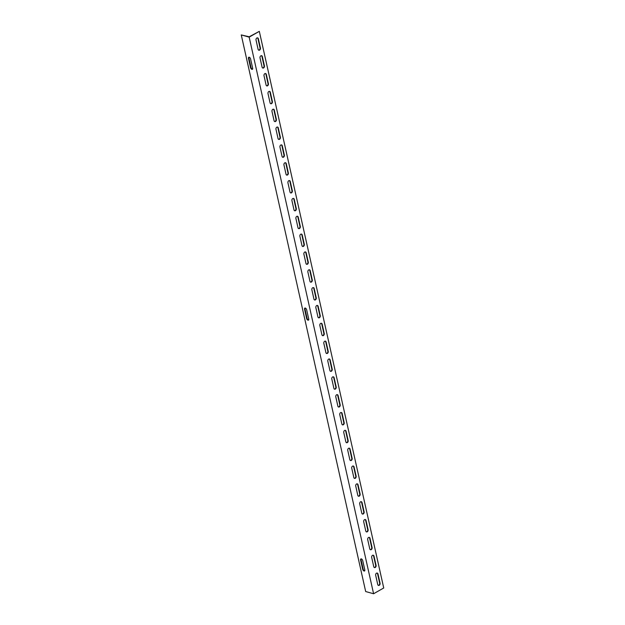 <?xml version="1.0" encoding="UTF-8"?>
<svg xmlns="http://www.w3.org/2000/svg" width="625" height="625" viewBox="0 0 625 625"><rect width="100%" height="100%" fill="white"/><g stroke="black" fill="none" stroke-linecap="round" stroke-linejoin="round"><path stroke-width="0.94" d="M257.422 37.836A1.602 1.164 -74.4 0 1 257.961 38.633L260.031 47.914A1.602 1.164 -74.4 0 1 258.648 50.148M256.875 37.977A1.602 1.164 -74.4 0 1 257.625 37.867A1.602 1.164 -74.4 0 1 258.359 38.742L260.43 48.023A1.602 1.164 -74.4 0 1 260.078 49.656A1.602 1.164 -74.4 0 1 258.844 50.227A1.602 1.164 -74.4 0 1 258.109 49.344L256.039 40.062A1.602 1.164 -74.4 0 1 256.875 37.977M261.406 55.672A1.602 1.164 -74.4 0 1 261.945 56.477L264.023 65.75A1.602 1.164 -74.4 0 1 262.641 67.984M260.867 55.82A1.602 1.164 -74.4 0 1 261.617 55.703A1.602 1.164 -74.4 0 1 262.344 56.586L264.414 65.859A1.602 1.164 -74.4 0 1 264.07 67.5A1.602 1.164 -74.4 0 1 262.828 68.062A1.602 1.164 -74.4 0 1 262.102 67.18L260.023 57.906A1.602 1.164 -74.4 0 1 260.867 55.82M265.398 73.516A1.602 1.164 -74.4 0 1 265.938 74.312L268.008 83.594A1.602 1.164 -74.4 0 1 266.625 85.828M264.852 73.656A1.602 1.164 -74.4 0 1 265.602 73.547A1.602 1.164 -74.4 0 1 266.328 74.43L268.406 83.703A1.602 1.164 -74.4 0 1 268.055 85.336A1.602 1.164 -74.4 0 1 266.82 85.906A1.602 1.164 -74.4 0 1 266.086 85.023L264.016 75.75A1.602 1.164 -74.4 0 1 264.852 73.656M269.383 91.352A1.602 1.164 -74.4 0 1 269.922 92.156L272 101.43A1.602 1.164 -74.4 0 1 270.617 103.664M268.844 91.5A1.602 1.164 -74.4 0 1 269.586 91.383A1.602 1.164 -74.4 0 1 270.32 92.266L272.391 101.547A1.602 1.164 -74.4 0 1 272.039 103.18A1.602 1.164 -74.4 0 1 270.805 103.742A1.602 1.164 -74.4 0 1 270.078 102.867L268 93.586A1.602 1.164 -74.4 0 1 268.844 91.5M273.375 109.195A1.602 1.164 -74.4 0 1 273.914 110L275.984 119.273A1.602 1.164 -74.4 0 1 274.602 121.508M272.828 109.336A1.602 1.164 -74.4 0 1 273.578 109.227A1.602 1.164 -74.4 0 1 274.305 110.109L276.383 119.383A1.602 1.164 -74.4 0 1 276.031 121.016A1.602 1.164 -74.4 0 1 274.789 121.586A1.602 1.164 -74.4 0 1 274.062 120.703L271.992 111.43A1.602 1.164 -74.4 0 1 272.828 109.336M277.359 127.031A1.602 1.164 -74.4 0 1 277.898 127.836L279.977 137.117A1.602 1.164 -74.4 0 1 278.586 139.344M276.82 127.18A1.602 1.164 -74.4 0 1 277.562 127.062A1.602 1.164 -74.4 0 1 278.297 127.945L280.367 137.227A1.602 1.164 -74.4 0 1 280.016 138.859A1.602 1.164 -74.4 0 1 278.781 139.422A1.602 1.164 -74.4 0 1 278.047 138.547L275.977 129.266A1.602 1.164 -74.4 0 1 276.82 127.18M281.352 144.875A1.602 1.164 -74.4 0 1 281.891 145.68L283.961 154.953A1.602 1.164 -74.4 0 1 282.578 157.188M280.805 145.023A1.602 1.164 -74.4 0 1 281.555 144.906A1.602 1.164 -74.4 0 1 282.281 145.789L284.359 155.062A1.602 1.164 -74.4 0 1 284.008 156.703A1.602 1.164 -74.4 0 1 282.766 157.266A1.602 1.164 -74.4 0 1 282.039 156.383L279.961 147.109A1.602 1.164 -74.4 0 1 280.805 145.023M285.336 162.719A1.602 1.164 -74.4 0 1 285.875 163.516L287.945 172.797A1.602 1.164 -74.4 0 1 286.562 175.023M284.789 162.859A1.602 1.164 -74.4 0 1 285.539 162.75A1.602 1.164 -74.4 0 1 286.273 163.625L288.344 172.906A1.602 1.164 -74.4 0 1 287.992 174.539A1.602 1.164 -74.4 0 1 286.758 175.102A1.602 1.164 -74.4 0 1 286.023 174.227L283.953 164.945A1.602 1.164 -74.4 0 1 284.789 162.859M289.32 180.555A1.602 1.164 -74.4 0 1 289.859 181.359L291.938 190.633A1.602 1.164 -74.4 0 1 290.555 192.867M288.781 180.703A1.602 1.164 -74.4 0 1 289.531 180.586A1.602 1.164 -74.4 0 1 290.258 181.469L292.336 190.742A1.602 1.164 -74.4 0 1 291.984 192.383A1.602 1.164 -74.4 0 1 290.742 192.945A1.602 1.164 -74.4 0 1 290.016 192.062L287.938 182.789A1.602 1.164 -74.4 0 1 288.781 180.703M293.312 198.398A1.602 1.164 -74.4 0 1 293.852 199.195L295.922 208.477A1.602 1.164 -74.4 0 1 294.539 210.703M292.766 198.539A1.602 1.164 -74.4 0 1 293.516 198.43A1.602 1.164 -74.4 0 1 294.25 199.305L296.32 208.586A1.602 1.164 -74.4 0 1 295.969 210.219A1.602 1.164 -74.4 0 1 294.734 210.789A1.602 1.164 -74.4 0 1 294 209.906L291.93 200.625A1.602 1.164 -74.4 0 1 292.766 198.539M297.297 216.234A1.602 1.164 -74.4 0 1 297.836 217.039L299.914 226.312A1.602 1.164 -74.4 0 1 298.531 228.547M296.758 216.383A1.602 1.164 -74.4 0 1 297.5 216.266A1.602 1.164 -74.4 0 1 298.234 217.148L300.305 226.422A1.602 1.164 -74.4 0 1 299.953 228.062A1.602 1.164 -74.4 0 1 298.719 228.625A1.602 1.164 -74.4 0 1 297.992 227.742L295.914 218.469A1.602 1.164 -74.4 0 1 296.758 216.383M301.289 234.078A1.602 1.164 -74.4 0 1 301.828 234.875L303.898 244.156A1.602 1.164 -74.4 0 1 302.516 246.391M300.742 234.219A1.602 1.164 -74.4 0 1 301.492 234.109A1.602 1.164 -74.4 0 1 302.219 234.984L304.297 244.266A1.602 1.164 -74.4 0 1 303.945 245.898A1.602 1.164 -74.4 0 1 302.703 246.469A1.602 1.164 -74.4 0 1 301.977 245.586L299.906 236.305A1.602 1.164 -74.4 0 1 300.742 234.219M305.273 251.914A1.602 1.164 -74.4 0 1 305.812 252.719L307.891 261.992A1.602 1.164 -74.4 0 1 306.5 264.227M304.734 252.062A1.602 1.164 -74.4 0 1 305.477 251.945A1.602 1.164 -74.4 0 1 306.211 252.828L308.281 262.102A1.602 1.164 -74.4 0 1 307.93 263.742A1.602 1.164 -74.4 0 1 306.695 264.305A1.602 1.164 -74.4 0 1 305.961 263.422L303.891 254.148A1.602 1.164 -74.4 0 1 304.734 252.062M309.266 269.758A1.602 1.164 -74.4 0 1 309.805 270.555L311.875 279.836A1.602 1.164 -74.4 0 1 310.492 282.07M308.719 269.898A1.602 1.164 -74.4 0 1 309.469 269.789A1.602 1.164 -74.4 0 1 310.195 270.672L312.273 279.945A1.602 1.164 -74.4 0 1 311.922 281.578A1.602 1.164 -74.4 0 1 310.68 282.148A1.602 1.164 -74.4 0 1 309.953 281.266L307.875 271.992A1.602 1.164 -74.4 0 1 308.719 269.898M313.25 287.594A1.602 1.164 -74.4 0 1 313.789 288.398L315.859 297.672A1.602 1.164 -74.4 0 1 314.477 299.906M312.703 287.742A1.602 1.164 -74.4 0 1 313.453 287.625A1.602 1.164 -74.4 0 1 314.188 288.508L316.258 297.789A1.602 1.164 -74.4 0 1 315.906 299.422A1.602 1.164 -74.4 0 1 314.672 299.984A1.602 1.164 -74.4 0 1 313.938 299.109L311.867 289.828A1.602 1.164 -74.4 0 1 312.703 287.742M317.234 305.438A1.602 1.164 -74.4 0 1 317.773 306.242L319.852 315.516A1.602 1.164 -74.4 0 1 318.469 317.75M316.695 305.578A1.602 1.164 -74.4 0 1 317.445 305.469A1.602 1.164 -74.4 0 1 318.172 306.352L320.25 315.625A1.602 1.164 -74.4 0 1 319.898 317.258A1.602 1.164 -74.4 0 1 318.656 317.828A1.602 1.164 -74.4 0 1 317.93 316.945L315.852 307.672A1.602 1.164 -74.4 0 1 316.695 305.578M321.227 323.273A1.602 1.164 -74.4 0 1 321.766 324.078L323.836 333.359A1.602 1.164 -74.4 0 1 322.453 335.586M320.68 323.422A1.602 1.164 -74.4 0 1 321.43 323.305A1.602 1.164 -74.4 0 1 322.164 324.188L324.234 333.469A1.602 1.164 -74.4 0 1 323.883 335.102A1.602 1.164 -74.4 0 1 322.648 335.664A1.602 1.164 -74.4 0 1 321.914 334.789L319.844 325.508A1.602 1.164 -74.4 0 1 320.68 323.422M325.211 341.117A1.602 1.164 -74.4 0 1 325.75 341.922L327.828 351.195A1.602 1.164 -74.4 0 1 326.445 353.43M324.672 341.266A1.602 1.164 -74.4 0 1 325.422 341.148A1.602 1.164 -74.4 0 1 326.148 342.031L328.219 351.305A1.602 1.164 -74.4 0 1 327.867 352.945A1.602 1.164 -74.4 0 1 326.633 353.508A1.602 1.164 -74.4 0 1 325.906 352.625L323.828 343.352A1.602 1.164 -74.4 0 1 324.672 341.266M329.203 358.961A1.602 1.164 -74.4 0 1 329.742 359.758L331.812 369.039A1.602 1.164 -74.4 0 1 330.43 371.266M328.656 359.102A1.602 1.164 -74.4 0 1 329.406 358.992A1.602 1.164 -74.4 0 1 330.133 359.867L332.211 369.148A1.602 1.164 -74.4 0 1 331.859 370.781A1.602 1.164 -74.4 0 1 330.617 371.344A1.602 1.164 -74.4 0 1 329.891 370.469L327.82 361.188A1.602 1.164 -74.4 0 1 328.656 359.102M333.188 376.797A1.602 1.164 -74.4 0 1 333.727 377.602L335.805 386.875A1.602 1.164 -74.4 0 1 334.414 389.109M332.648 376.945A1.602 1.164 -74.4 0 1 333.391 376.828A1.602 1.164 -74.4 0 1 334.125 377.711L336.195 386.984A1.602 1.164 -74.4 0 1 335.844 388.625A1.602 1.164 -74.4 0 1 334.609 389.188A1.602 1.164 -74.4 0 1 333.875 388.305L331.805 379.031A1.602 1.164 -74.4 0 1 332.648 376.945M337.18 394.641A1.602 1.164 -74.4 0 1 337.719 395.438L339.789 404.719A1.602 1.164 -74.4 0 1 338.406 406.945M336.633 394.781A1.602 1.164 -74.4 0 1 337.383 394.672A1.602 1.164 -74.4 0 1 338.109 395.547L340.188 404.828A1.602 1.164 -74.4 0 1 339.836 406.461A1.602 1.164 -74.4 0 1 338.594 407.031A1.602 1.164 -74.4 0 1 337.867 406.148L335.789 396.867A1.602 1.164 -74.4 0 1 336.633 394.781M341.164 412.477A1.602 1.164 -74.4 0 1 341.703 413.281L343.781 422.555A1.602 1.164 -74.4 0 1 342.391 424.789M340.617 412.625A1.602 1.164 -74.4 0 1 341.367 412.508A1.602 1.164 -74.4 0 1 342.102 413.391L344.172 422.664A1.602 1.164 -74.4 0 1 343.82 424.305A1.602 1.164 -74.4 0 1 342.586 424.867A1.602 1.164 -74.4 0 1 341.852 423.984L339.781 414.711A1.602 1.164 -74.4 0 1 340.617 412.625M345.156 430.32A1.602 1.164 -74.4 0 1 345.695 431.117L347.766 440.398A1.602 1.164 -74.4 0 1 346.383 442.633M344.609 430.461A1.602 1.164 -74.4 0 1 345.359 430.352A1.602 1.164 -74.4 0 1 346.086 431.227L348.164 440.508A1.602 1.164 -74.4 0 1 347.812 442.141A1.602 1.164 -74.4 0 1 346.57 442.711A1.602 1.164 -74.4 0 1 345.844 441.828L343.766 432.547A1.602 1.164 -74.4 0 1 344.609 430.461M349.141 448.156A1.602 1.164 -74.4 0 1 349.68 448.961L351.75 458.234A1.602 1.164 -74.4 0 1 350.367 460.469M348.594 448.305A1.602 1.164 -74.4 0 1 349.344 448.187A1.602 1.164 -74.4 0 1 350.078 449.07L352.148 458.344A1.602 1.164 -74.4 0 1 351.797 459.984A1.602 1.164 -74.4 0 1 350.562 460.547A1.602 1.164 -74.4 0 1 349.828 459.664L347.758 450.391A1.602 1.164 -74.4 0 1 348.594 448.305M353.125 466A1.602 1.164 -74.4 0 1 353.664 466.797L355.742 476.078A1.602 1.164 -74.4 0 1 354.359 478.312M352.586 466.141A1.602 1.164 -74.4 0 1 353.336 466.031A1.602 1.164 -74.4 0 1 354.062 466.914L356.133 476.188A1.602 1.164 -74.4 0 1 355.781 477.82A1.602 1.164 -74.4 0 1 354.547 478.391A1.602 1.164 -74.4 0 1 353.82 477.508L351.742 468.234A1.602 1.164 -74.4 0 1 352.586 466.141M357.117 483.836A1.602 1.164 -74.4 0 1 357.656 484.641L359.727 493.914A1.602 1.164 -74.4 0 1 358.344 496.148M356.57 483.984A1.602 1.164 -74.4 0 1 357.32 483.867A1.602 1.164 -74.4 0 1 358.047 484.75L360.125 494.031A1.602 1.164 -74.4 0 1 359.773 495.664A1.602 1.164 -74.4 0 1 358.539 496.227A1.602 1.164 -74.4 0 1 357.805 495.352L355.734 486.07A1.602 1.164 -74.4 0 1 356.57 483.984M361.102 501.68A1.602 1.164 -74.4 0 1 361.641 502.484L363.719 511.758A1.602 1.164 -74.4 0 1 362.328 513.992M360.562 501.82A1.602 1.164 -74.4 0 1 361.305 501.711A1.602 1.164 -74.4 0 1 362.039 502.594L364.109 511.867A1.602 1.164 -74.4 0 1 363.758 513.5A1.602 1.164 -74.4 0 1 362.523 514.07A1.602 1.164 -74.4 0 1 361.789 513.188L359.719 503.914A1.602 1.164 -74.4 0 1 360.562 501.82M365.094 519.516A1.602 1.164 -74.4 0 1 365.633 520.32L367.703 529.602A1.602 1.164 -74.4 0 1 366.32 531.828M364.547 519.664A1.602 1.164 -74.4 0 1 365.297 519.547A1.602 1.164 -74.4 0 1 366.023 520.43L368.102 529.711A1.602 1.164 -74.4 0 1 367.75 531.344A1.602 1.164 -74.4 0 1 366.508 531.906A1.602 1.164 -74.4 0 1 365.781 531.031L363.703 521.75A1.602 1.164 -74.4 0 1 364.547 519.664M369.078 537.359A1.602 1.164 -74.4 0 1 369.617 538.164L371.695 547.438A1.602 1.164 -74.4 0 1 370.305 549.672M368.531 537.508A1.602 1.164 -74.4 0 1 369.281 537.391A1.602 1.164 -74.4 0 1 370.016 538.273L372.086 547.547A1.602 1.164 -74.4 0 1 371.734 549.188A1.602 1.164 -74.4 0 1 370.5 549.75A1.602 1.164 -74.4 0 1 369.766 548.867L367.695 539.594A1.602 1.164 -74.4 0 1 368.531 537.508M373.07 555.203A1.602 1.164 -74.4 0 1 373.609 556L375.68 565.281A1.602 1.164 -74.4 0 1 374.297 567.508M372.523 555.344A1.602 1.164 -74.4 0 1 373.273 555.234A1.602 1.164 -74.4 0 1 374 556.109L376.078 565.391A1.602 1.164 -74.4 0 1 375.727 567.023A1.602 1.164 -74.4 0 1 374.484 567.586A1.602 1.164 -74.4 0 1 373.758 566.711L371.68 557.43A1.602 1.164 -74.4 0 1 372.523 555.344M377.055 573.039A1.602 1.164 -74.4 0 1 377.594 573.844L379.664 583.117A1.602 1.164 -74.4 0 1 378.281 585.352M376.508 573.188A1.602 1.164 -74.4 0 1 377.258 573.07A1.602 1.164 -74.4 0 1 377.992 573.953L380.062 583.227A1.602 1.164 -74.4 0 1 379.711 584.867A1.602 1.164 -74.4 0 1 378.477 585.43A1.602 1.164 -74.4 0 1 377.742 584.547L375.672 575.273A1.602 1.164 -74.4 0 1 376.508 573.188M250.586 58.945L252.656 68.219A1.602 0.883 60.3 0 1 252.398 69.312A1.602 0.883 60.3 0 1 250.547 67.633L248.477 58.352A1.602 0.883 60.3 0 1 248.742 57.258A1.602 0.883 60.3 0 1 250.586 58.945M306.656 309.773L308.727 319.055A1.602 0.883 60.3 0 1 308.461 320.148A1.602 0.883 60.3 0 1 306.617 318.469L304.547 309.188A1.602 0.883 60.3 0 1 304.805 308.094A1.602 0.883 60.3 0 1 306.656 309.773M362.688 569.297L360.609 560.023A1.602 0.883 60.3 0 1 360.875 558.922A1.602 0.883 60.3 0 1 362.719 560.609L364.797 569.883A1.602 0.883 60.3 0 1 364.531 570.984A1.602 0.883 60.3 0 1 362.688 569.297L363.117 569.047L361.047 559.773A1.602 0.883 60.3 0 1 361.125 558.859M249.172 37.133L241.266 34.93L365.68 591.547L373.594 593.75L249.172 37.133L259.32 31.359L249.211 36.781L241.266 34.93M252.578 69.133A1.602 0.883 60.3 0 1 250.984 67.383L248.914 58.109A1.602 0.883 60.3 0 1 248.992 57.195M308.648 319.969A1.602 0.883 60.3 0 1 307.055 318.219L304.977 308.938A1.602 0.883 60.3 0 1 305.055 308.023M364.719 570.805A1.602 0.883 60.3 0 1 363.117 569.047M373.594 593.75L383.734 587.977L259.32 31.359M258.359 38.742L257.961 38.633M262.344 56.586L261.945 56.477M266.328 74.43L265.938 74.312M270.32 92.266L269.922 92.156M274.305 110.109L273.914 110M278.297 127.945L277.898 127.836M282.281 145.789L281.891 145.68M286.273 163.625L285.875 163.516M290.258 181.469L289.859 181.359M294.25 199.305L293.852 199.195M298.234 217.148L297.836 217.039M302.219 234.984L301.828 234.875M306.211 252.828L305.812 252.719M310.195 270.672L309.805 270.555M314.188 288.508L313.789 288.398M318.172 306.352L317.773 306.242M322.164 324.188L321.766 324.078M326.148 342.031L325.75 341.922M330.133 359.867L329.742 359.758M334.125 377.711L333.727 377.602M338.109 395.547L337.719 395.438M342.102 413.391L341.703 413.281M346.086 431.227L345.695 431.117M350.078 449.07L349.68 448.961M354.062 466.914L353.664 466.797M358.047 484.75L357.656 484.641M362.039 502.594L361.641 502.484M366.023 520.43L365.633 520.32M370.016 538.273L369.617 538.164M374 556.109L373.609 556M377.992 573.953L377.594 573.844M380.062 583.227L379.664 583.117M376.078 565.391L375.68 565.281M372.086 547.547L371.695 547.438M368.102 529.711L367.703 529.602M364.109 511.867L363.719 511.758M360.125 494.031L359.727 493.914M356.133 476.188L355.742 476.078M352.148 458.344L351.75 458.234M348.164 440.508L347.766 440.398M344.172 422.664L343.781 422.555M340.188 404.828L339.789 404.719M336.195 386.984L335.805 386.875M332.211 369.148L331.812 369.039M328.219 351.305L327.828 351.195M324.234 333.469L323.836 333.359M320.25 315.625L319.852 315.516M316.258 297.789L315.859 297.672M312.273 279.945L311.875 279.836M308.281 262.102L307.891 261.992M304.297 244.266L303.898 244.156M300.305 226.422L299.914 226.312M296.32 208.586L295.922 208.477M292.336 190.742L291.938 190.633M288.344 172.906L287.945 172.797M284.359 155.062L283.961 154.953M280.367 137.227L279.977 137.117M276.383 119.383L275.984 119.273M272.391 101.547L272 101.43M268.406 83.703L268.008 83.594M264.414 65.859L264.023 65.75M260.43 48.023L260.031 47.914M360.609 560.023L361.047 559.773M306.617 318.469L307.055 318.219M304.547 309.188L304.977 308.938M250.547 67.633L250.984 67.383M248.477 58.352L248.914 58.109"/></g></svg>
